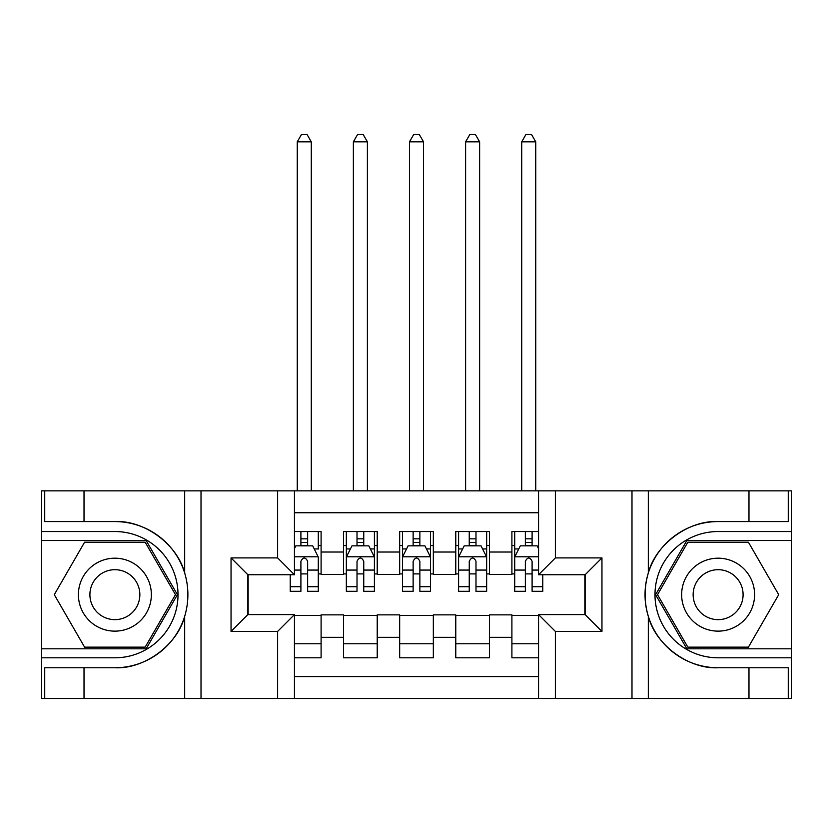 <?xml version="1.0" encoding="UTF-8"?>
<svg xmlns="http://www.w3.org/2000/svg" width="833" height="833" viewBox="0 0 833 833"><rect width="100%" height="100%" fill="white"/><g stroke="black" fill="none" stroke-linecap="round" stroke-linejoin="round"><path stroke-width="1.25" d="M294.445 698.481L538.555 698.481L538.555 614.587L585.13 614.587L585.13 574.749L538.555 574.749L538.555 490.856L294.445 490.856L294.445 574.749L247.87 574.749L247.87 614.587L294.445 614.587L294.445 698.481L84.018 698.481L84.018 667.754L114.881 667.754C144.38 669.253 177.335 644.992 184.676 616.378C188.956 601.915 188.956 587.442 184.676 572.958C177.335 544.345 144.38 520.084 114.881 521.573L84.018 521.573L84.018 490.856L41.65 490.856L41.65 648.813L146.15 648.813L177.408 594.668L146.15 540.513L41.65 540.513M538.555 531.537L511.899 531.537L511.899 552.019L489.45 552.019L489.45 574.468L511.899 574.468L511.899 552.019M489.45 552.019L489.45 531.537L455.776 531.537L455.776 552.019L433.337 552.019L433.337 574.468L455.776 574.468L455.776 552.019M433.337 552.019L433.337 531.537L399.663 531.537L399.663 552.019L377.224 552.019L377.224 574.468L399.663 574.468L399.663 552.019M377.224 552.019L377.224 531.537L343.55 531.537L343.55 574.468L321.101 574.468L321.101 531.537L294.445 531.537M294.445 657.799L321.101 657.799L321.101 614.869L343.55 614.869L343.55 657.799L377.224 657.799L377.224 614.869L399.663 614.869L399.663 637.318L377.224 637.318M399.663 637.318L399.663 657.799L433.337 657.799L433.337 614.869L455.776 614.869L455.776 637.318L433.337 637.318M455.776 637.318L455.776 657.799L489.45 657.799L489.45 614.869L511.899 614.869L511.899 637.318L489.45 637.318M538.555 512.743L294.445 512.743M294.445 676.594L538.555 676.594M511.899 637.318L511.899 657.799L538.555 657.799M248.151 574.749L248.151 614.587M584.849 614.587L584.849 574.749M300.9 545.563L307.637 545.563M318.3 545.563L321.101 545.563M300.9 573.906L307.637 573.906M318.3 573.906L321.101 573.906M294.445 615.431L321.101 615.431M294.445 643.763L321.101 643.763M343.55 573.906L346.351 573.906M357.013 573.906L363.75 573.906M374.413 573.906L377.224 573.906M343.55 545.563L346.351 545.563M357.013 545.563L363.75 545.563M374.413 545.563L377.224 545.563M343.55 615.431L377.224 615.431M343.55 643.763L377.224 643.763M399.663 615.431L433.337 615.431M399.663 643.763L433.337 643.763M399.663 545.563L402.474 545.563M413.137 545.563L419.863 545.563M430.526 545.563L433.337 545.563M399.663 573.906L402.474 573.906M413.137 573.906L419.863 573.906M430.526 573.906L433.337 573.906M455.776 615.431L489.45 615.431M455.776 643.763L489.45 643.763M455.776 545.563L458.587 545.563M469.25 545.563L475.987 545.563M486.649 545.563L489.45 545.563M455.776 573.906L458.587 573.906M469.25 573.906L475.987 573.906M486.649 573.906L489.45 573.906M511.899 615.431L538.555 615.431M511.899 643.763L538.555 643.763M511.899 545.563L514.7 545.563M525.363 545.563L532.1 545.563M511.899 573.906L514.7 573.906M525.363 573.906L532.1 573.906M307.637 531.537L307.637 545.844L307.637 538.836L300.9 538.836M290.238 586.724L290.238 591.295L300.9 591.295L300.9 586.724L290.238 586.724L290.238 574.749M294.445 548.655L295.85 545.844L312.687 545.844L318.3 557.069L318.3 591.295L307.637 591.295L307.637 561.275C305.399 556.954 303.15 556.954 300.9 561.275L300.9 580.205M318.3 549.051L318.3 538.836M314.228 548.937L318.3 548.937L318.3 531.537M300.9 545.844L300.9 531.537M294.445 570.074L300.9 570.074L300.9 586.724M311.282 490.856L311.282 141.818L297.256 141.818L297.256 490.856M297.256 141.818L301.463 134.519L307.075 134.519L311.282 141.818M133.113 563.077A36.475 36.475 0 0 0 83.29 576.426A36.475 36.475 0 0 0 96.638 626.249A36.475 36.475 0 0 0 146.473 612.901A36.475 36.475 0 0 0 133.113 563.077M127.366 573.042A24.969 24.969 0 0 0 93.254 582.184A24.969 24.969 0 0 0 102.397 616.295A24.969 24.969 0 0 0 136.508 607.153A24.969 24.969 0 0 0 127.366 573.042M145.171 647.137L84.591 647.137L54.291 594.668L84.591 542.2L145.171 542.2L175.461 594.668L145.171 647.137M736.362 563.077A36.475 36.475 0 0 0 686.527 576.426A36.475 36.475 0 0 0 699.887 626.249A36.475 36.475 0 0 0 749.71 612.901A36.475 36.475 0 0 0 736.362 563.077M730.603 573.042A24.969 24.969 0 0 0 696.492 582.184A24.969 24.969 0 0 0 705.634 616.295A24.969 24.969 0 0 0 739.746 607.153A24.969 24.969 0 0 0 730.603 573.042M748.409 647.137L687.829 647.137L657.539 594.668L687.829 542.2L748.409 542.2L778.709 594.668L748.409 647.137M277.618 698.481L277.618 631.424L231.043 631.424L231.043 557.912L277.618 557.912L277.618 490.856L201.013 490.856L201.013 698.481M114.881 521.573A73.085 73.085 0 0 1 184.676 572.958L184.676 490.856L84.018 490.856M84.018 698.481L41.65 698.481L41.65 648.813M41.65 657.799L114.881 657.799A63.131 63.131 0 0 0 178.012 594.668A63.131 63.131 0 0 0 114.881 531.537L41.65 531.537M114.881 667.754A73.085 73.085 0 0 0 184.676 616.378L184.676 698.481M184.676 490.856L201.013 490.856M277.618 490.856L294.445 490.856M84.018 667.754L44.732 667.754L44.732 698.481M84.018 521.573L44.732 521.573L44.732 490.856M277.618 631.424L294.445 614.587M231.043 631.424L247.87 614.587M231.043 557.912L247.87 574.749M277.618 557.912L294.445 574.749M538.555 490.856L748.982 490.856L748.982 521.573L718.119 521.573C688.62 520.084 655.665 544.345 648.324 572.958C644.044 587.411 644.044 601.884 648.324 616.378C655.665 644.992 688.62 669.253 718.119 667.754L748.982 667.754L748.982 698.481L791.35 698.481L791.35 540.513L686.85 540.513L655.592 594.668L686.85 648.813L791.35 648.813M555.382 490.856L555.382 557.912L601.957 557.912L601.957 631.424L555.382 631.424L555.382 698.481L631.987 698.481L631.987 490.856M648.324 616.378L648.324 698.481L748.982 698.481M748.982 490.856L791.35 490.856L791.35 540.513M791.35 531.537L718.119 531.537A63.131 63.131 0 0 0 654.988 594.668A63.131 63.131 0 0 0 718.119 657.799L791.35 657.799M718.119 521.573A73.085 73.085 0 0 0 645.034 594.668A73.085 73.085 0 0 0 718.119 667.754M648.324 698.481L631.987 698.481M555.382 698.481L538.555 698.481M748.982 521.573L788.268 521.573L788.268 490.856M748.982 667.754L788.268 667.754L788.268 698.481M555.382 557.912L538.555 574.749M601.957 557.912L585.13 574.749M601.957 631.424L585.13 614.587M555.382 631.424L538.555 614.587M363.75 538.836L357.013 538.836M374.413 586.724L363.75 586.724L363.75 591.295L374.413 591.295L374.413 557.069L368.8 545.844L351.963 545.844L346.351 557.069L346.351 591.295L357.013 591.295L357.013 586.724L346.351 586.724M346.351 557.069L346.351 531.537M374.413 557.069L374.413 531.537M357.013 545.844L357.013 531.537M363.75 531.537L363.75 545.844M363.75 586.724L363.75 561.275C361.512 556.954 359.262 556.954 357.013 561.275L357.013 586.724M367.395 490.856L367.395 141.818L353.369 141.818L353.369 490.856M353.369 141.818L357.576 134.519L363.188 134.519L367.395 141.818M419.863 538.836L413.137 538.836M430.526 586.724L419.863 586.724L419.863 591.295L430.526 591.295L430.526 557.069L424.913 545.844L408.087 545.844L402.474 557.069L402.474 591.295L413.137 591.295L413.137 586.724L402.474 586.724M402.474 557.069L402.474 531.537M430.526 557.069L430.526 531.537M413.137 545.844L413.137 531.537M419.863 531.537L419.863 545.844M419.863 586.724L419.863 561.275C417.625 556.954 415.386 556.954 413.137 561.275L413.137 586.724M423.518 490.856L423.518 141.818L409.482 141.818L409.482 490.856M409.482 141.818L413.699 134.519L419.301 134.519L423.518 141.818M475.987 538.836L469.25 538.836M486.649 586.724L475.987 586.724L475.987 591.295L486.649 591.295L486.649 557.069L481.037 545.844L464.2 545.844L458.587 557.069L458.587 591.295L469.25 591.295L469.25 586.724L458.587 586.724M458.587 557.069L458.587 531.537M486.649 557.069L486.649 531.537M469.25 545.844L469.25 531.537M475.987 531.537L475.987 545.844M475.987 586.724L475.987 561.275C473.738 556.954 471.499 556.954 469.25 561.275L469.25 586.724M479.631 490.856L479.631 141.818L465.605 141.818L465.605 490.856M465.605 141.818L469.812 134.519L475.424 134.519L479.631 141.818M532.1 538.836L525.363 538.836M538.555 548.655L537.15 545.844L520.313 545.844L514.7 557.069L514.7 591.295L525.363 591.295L525.363 586.724L514.7 586.724M514.7 557.069L514.7 531.537M542.762 574.749L542.762 591.295L532.1 591.295L532.1 561.275C529.861 556.954 527.612 556.954 525.363 561.275L525.363 586.724M525.363 545.844L525.363 531.537M532.1 531.537L532.1 545.844M535.744 490.856L535.744 141.818L521.718 141.818L521.718 490.856M521.718 141.818L525.925 134.519L531.537 134.519L535.744 141.818M343.55 637.318L321.101 637.318M343.55 552.019L321.101 552.019M318.154 556.788L294.445 556.788M318.3 586.724L307.637 586.724M318.3 570.074L307.637 570.074M307.637 542.398L300.9 542.398M648.324 490.856L648.324 572.958M374.277 556.788L346.497 556.788M346.351 548.937L350.422 548.937M370.341 548.937L374.413 548.937M357.013 570.074L346.351 570.074M374.413 570.074L363.75 570.074M363.75 542.398L357.013 542.398M430.39 556.788L402.61 556.788M402.474 548.937L406.535 548.937M426.465 548.937L430.526 548.937M413.137 570.074L402.474 570.074M430.526 570.074L419.863 570.074M419.863 542.398L413.137 542.398M486.503 556.788L458.723 556.788M458.587 548.937L462.659 548.937M482.578 548.937L486.649 548.937M469.25 570.074L458.587 570.074M486.649 570.074L475.987 570.074M475.987 542.398L469.25 542.398M538.555 556.788L514.846 556.788M514.7 548.937L518.772 548.937M542.762 586.724L532.1 586.724M525.363 570.074L514.7 570.074M538.555 570.074L532.1 570.074M532.1 542.398L525.363 542.398"/></g></svg>
